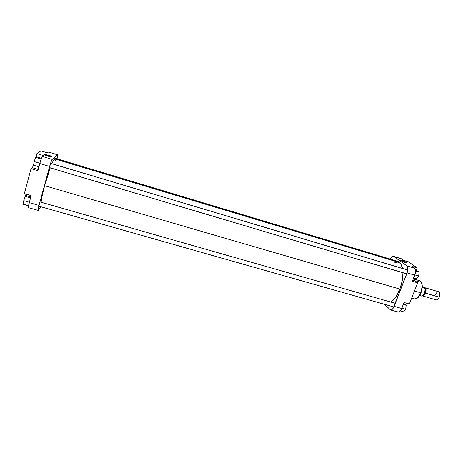 <?xml version="1.0" encoding="UTF-8"?>
<svg xmlns="http://www.w3.org/2000/svg" width="463" height="463" viewBox="0 0 463 463"><rect width="100%" height="100%" fill="white"/><g stroke="black" fill="none" stroke-linecap="round" stroke-linejoin="round"><path stroke-width="0.69" d="M48.447 155.499L44.552 154.85L48.447 155.499L48.245 156.234L48.956 156.419L51.561 156.778L50.519 155.875L48.563 155.186L48.447 155.499L51.381 156.795L48.447 155.499L48.563 155.186L44.321 154.486L47.492 156.019C45.096 155.255 44.066 154.729 44.402 154.451L48.563 155.186C51.434 156.135 52.325 156.668 51.225 156.795L47.492 156.019L48.233 156.234L48.447 155.499M28.579 177.155L28.318 178.116M29.273 202.649L28.538 207.679C28.237 207.372 28.48 205.699 29.273 202.649L31.166 195.606L29.273 202.649L39.019 205.422L51.086 161.79L52.226 159.405L57.725 154.798L57.105 158.832L57.696 154.787L48.534 152.014L47.394 152.819L48.424 152.049L57.597 154.821L52.226 159.405L42.486 156.477L42.255 156.743L40.507 161.066L37.85 170.714L39.777 163.537L49.605 166.466L39.019 205.422L29.273 202.649M43.615 155.632L42.486 156.477L43.615 155.632L36.913 153.618L35.987 157.084L36.913 153.618L40.941 150.869L36.913 153.618L43.615 155.632M48.499 152.014L57.696 154.787M28.069 179.065L28.307 178.151M38.203 210.41L41.219 206.857L38.221 210.41L39.019 205.422C38.221 208.454 37.949 210.115 38.203 210.41L28.538 207.679M33.568 165.222L32.532 167.432L31.021 168.7L24.365 193.656L31.021 168.7L37.85 170.714L31.021 168.7L32.283 167.716L38.186 169.458L32.283 167.716L33.568 165.222M25.94 194.107L25.558 196.057L25.94 194.107M40.941 150.869L47.394 152.819L40.941 150.869M31.166 195.606L24.365 193.656L31.166 195.606M28.561 205.775L23.376 204.305L28.561 205.775M52.226 159.405L42.486 156.477C41.774 157.31 40.871 159.666 39.777 163.537L49.605 166.466C50.698 162.606 51.572 160.25 52.226 159.405M33.533 165.21L34.187 161.564L35.634 157.327L36.409 156.783L41.491 158.305L36.409 156.783L35.634 157.327L41.219 159L35.634 157.327L34.187 161.564L39.859 163.254L34.187 161.564L33.533 165.21L38.904 166.807L33.533 165.21M23.15 204.096L23.752 200.67L25.21 196.393L26.044 195.583L30.801 196.943L26.044 195.583L25.21 196.393L30.541 197.915L25.21 196.393L23.752 200.67L29.372 202.267L23.752 200.67L23.15 204.096L28.584 205.636L23.15 204.096M399.858 289.074C401.994 283.408 403.036 277.956 402.984 272.73L402.225 280.844L399.858 289.074L44.622 185.704L399.858 289.074L396.27 296.245L393.139 300.215L390.899 302.05C394.331 299.729 397.318 295.406 399.858 289.074M398.273 262.185L399.563 262.828L400.964 264.344L402.538 268.459C401.762 264.94 400.35 262.851 398.284 262.191L54.842 158.959C54.304 158.838 53.326 160.424 51.908 163.705L53.662 160.123L54.848 158.959M50.259 167.872L44.622 185.704L50.259 167.872M41.103 202.227L42.069 196.231L44.622 185.704C42.631 193.106 41.456 198.61 41.103 202.227M55.097 159.284L55.207 160.568M397.885 262.093L394.887 262.509M406.618 262.781L402.654 260.698C405.831 261.792 407.18 262.486 406.717 262.787L405.079 262.428L406.925 262.758L405.565 261.798L401.647 260.432L400.744 260.426L401.276 260.877L405.079 262.428C402.295 261.491 400.871 260.802 400.802 260.362L402.654 260.698L406.618 262.781M402.474 261.468L402.654 260.999L402.474 261.468M416.382 281.869L419.6 280.723C423.107 281.909 422.024 290.151 420.664 292.772L421.017 292.784L420.664 292.772C422.696 286.429 422.343 282.413 419.6 280.723C422.609 282.569 423.072 286.603 421 292.83C419.113 297.229 416.874 299.26 414.281 298.924C416.602 299.248 418.731 297.194 420.664 292.772L414.449 290.961L420.664 292.772C419.495 296.389 417.366 298.438 414.281 298.924L411.63 298.16M397.607 311.778L398.053 312.056M398.134 312.085L399.401 311.83L400.808 310.355L404.101 302.484L409.35 303.988L417.638 282.818L414.651 280.433L414.072 278.055L415.051 280.862L412.788 280.196L415.051 280.862L417.638 282.818L412.371 281.267L415.38 272.979L415.537 270.409L414.975 268.592L412.024 266.364L414.576 268.175L406.971 265.895L407.851 267.683L407.469 271.793L393.203 308.202L391.536 309.84L390.494 309.921L384.44 304.295L390.581 309.95L398.139 312.085C399.447 312.259 400.651 311.061 401.757 308.497L404.101 302.484L409.35 303.988L417.638 282.818L412.371 281.267L414.755 275.155L407.104 272.875L394.14 306.332L401.757 308.497L394.14 306.332C393.046 308.908 391.86 310.117 390.581 309.95M393.556 256.282L401.114 258.626L393.863 256.433L406.971 265.895L393.556 256.282C392.502 256.103 391.449 257.046 390.39 259.095L391.901 256.913L392.96 256.276L401.114 258.626L403.458 260.287L400.906 258.51M421.272 291.916L422.169 287.702L421.926 284.045M417.649 297.703L420.635 293.53M416.196 270.531L417.215 267.927L408.499 261.809L417.215 267.927L412.024 266.364L417.215 267.927L416.196 270.531M403.939 302.883L404.245 302.524L403.939 302.883M403.458 260.287L408.499 261.809L403.458 260.287M407.104 272.875L414.755 275.155C415.884 271.798 415.82 269.472 414.576 268.175L406.971 265.895C408.187 267.18 408.233 269.512 407.104 272.875M400.975 260.686L402.654 260.999L400.975 260.686M417.487 270.919L419.142 272.094L418.668 276.046L416.532 278.784L413.673 277.933L416.532 278.784L418.668 276.046L414.848 274.912L418.668 276.046L419.142 272.094L415.571 271.023L419.142 272.094L417.487 270.919L415.531 270.328L417.487 270.919M404.616 303.902L406.178 305.267L405.675 309.249L403.614 311.825L400.402 310.91L403.614 311.825L405.675 309.249L401.884 308.167L405.675 309.249L406.178 305.267L403.331 304.451L406.178 305.267L404.616 303.902L403.655 303.624L404.616 303.902M422.661 295.944L436.129 299.862C437.246 300.024 438.241 299.115 439.121 297.142L438.733 297.969L439.335 297.113L425.456 293.148C424.64 295.029 423.714 295.961 422.673 295.938L424.299 295.105L425.456 293.148L439.121 297.142C440.035 294.306 439.833 292.494 438.519 291.707L424.93 287.714C426.197 288.49 426.371 290.301 425.456 293.148L426.047 289.965L425.578 288.217L424.421 287.691L424.93 287.714M435.515 294.439C437.772 290.747 439.161 290.839 439.688 294.705L439.121 297.142L439.838 294.948L439.537 292.981L439.844 294.3L439.578 296.407L438.681 298.346L437.68 299.347L438.988 297.848M424.704 287.911C426.076 289.184 426.29 290.909 425.358 293.073L425.294 288.559C425.862 289.653 425.815 291.129 425.156 292.981L424.779 292.871L425.358 293.073L424.264 294.919L422.962 295.712L425.358 293.073L425.798 291.551L425.7 288.86L424.704 287.905M425.254 288.351L424.71 293.056L422.088 296.21L419.657 295.504L422.088 296.21L424.623 293.044L425.254 288.339L422.291 286.533L425.254 288.339L424.623 293.044L425.242 288.449M423.298 295.394L425.156 292.981L423.298 295.394M425.196 288.345L422.25 287.477L425.196 288.345M424.71 293.056L422.14 296.193M422.719 295.851L424.629 293.218M425.306 288.773L424.698 293.033M424.444 293.623L422.806 295.793M53.951 157.935L399.401 261.855M38.828 206.157L393.88 306.957L38.828 206.157M39.968 201.932L395.304 303.329L39.974 201.909M49.315 167.548L406.745 273.807L49.315 167.548M50.542 163.341L407.834 270.085M44.61 154.821L44.402 154.451M419.6 280.723L414.165 279.114M400.935 260.652L400.802 260.362M399.581 261.861L53.997 157.895M393.868 306.975L38.823 206.18M407.839 270.045L50.56 163.3M406.728 273.841L49.304 167.589"/></g></svg>
